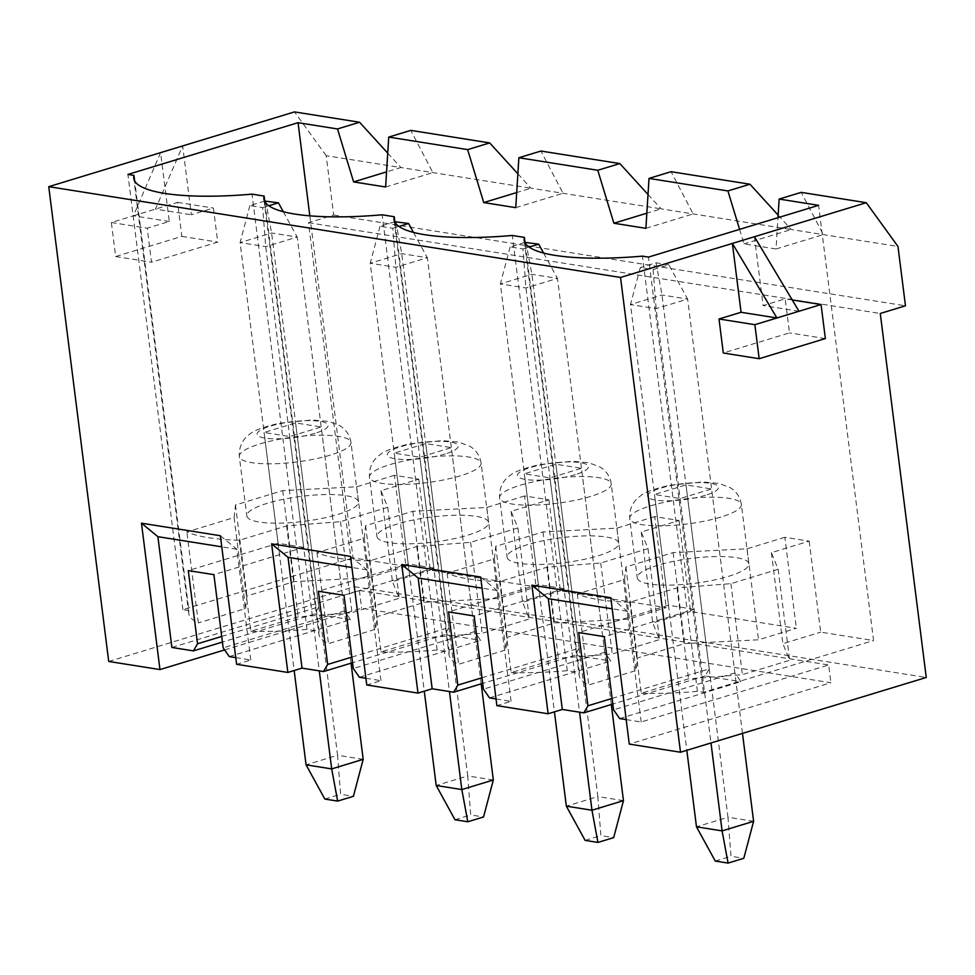 <?xml version="1.0" encoding="UTF-8"?>
<svg xmlns="http://www.w3.org/2000/svg" width="975" height="975" viewBox="0 0 975 975"><rect width="100%" height="100%" fill="white"/><g stroke="black" fill="none" stroke-linecap="round" stroke-linejoin="round"><path stroke-width="0.73" stroke-dasharray="4.88 3.66" d="M754.431 236.718L763.12 305.565L785.192 298.85L789.494 332.877L723.304 353.011M739.598 229.369L744.023 243.896L776.039 248.978L777.989 217.693M394.436 475.3L356.631 486.805L282.713 490.608L235.45 504.989L234.11 517.554L186.847 531.936A139.096 31.054 -7.2 0 0 239.363 540.272L286.626 525.891L340.482 521.662L387.745 507.293L380.969 490.669L418.775 479.164L394.436 475.3L405.929 566.304L353.035 557.907L309.818 215.828M418.775 479.164L430.268 570.168L536.067 586.962L498.262 598.467L424.344 602.27L377.081 616.651L375.741 629.216L328.477 643.598A139.096 31.054 -7.2 0 1 318.874 634.128L263.884 198.912M524.574 495.97L486.769 507.463L412.852 511.278L365.588 525.647L364.248 538.212L316.985 552.593A139.096 31.054 -7.2 0 0 369.501 560.93L416.764 546.561L470.62 542.332L517.883 527.95L511.107 511.327L548.913 499.834L524.574 495.97L536.067 586.962M548.913 499.834L560.406 590.826L666.205 607.632L628.4 619.125L554.482 622.94L507.219 637.309L505.879 649.874L458.616 664.255A139.096 31.054 -7.2 0 1 449.012 654.786L394.022 219.57M654.713 516.628L616.907 528.133L542.977 531.936L495.727 546.317L494.386 558.882L447.123 573.251A139.096 31.054 -7.2 0 0 499.639 581.6L546.902 567.218L600.758 562.989L648.009 548.62L641.245 531.997L679.051 520.492L654.713 516.628L666.205 607.632M679.051 520.492L690.544 611.496L796.343 628.29L758.538 639.795L684.621 643.598L637.358 657.979L636.017 670.544L588.754 684.925A139.096 31.054 -7.2 0 1 579.138 675.456L524.16 240.24M784.851 537.286L747.045 548.791L673.116 552.606L625.865 566.975L624.524 579.54L577.261 593.921A139.096 31.054 -7.2 0 0 629.777 602.258L677.04 587.876L730.897 583.659L778.148 569.278L771.383 552.654L809.189 541.162L784.851 537.286L796.343 628.29M809.189 541.162L820.682 632.153L873.576 640.551L818.598 205.335M778.148 215.134L791.273 229.527L897.975 246.468M648.009 194.464L661.135 208.857L791.273 229.527L744.023 243.896M645.901 228.321L693.164 213.939L671.068 171.697M776.039 248.978L823.302 234.609L801.206 192.368M629.777 602.258L641.27 693.262L688.533 678.88L742.389 674.651L789.652 660.282L782.876 643.658L820.682 632.153M641.27 693.262A139.096 31.054 -7.2 0 0 697.418 691.348L703.45 692.311L873.576 640.551M499.639 581.6L511.132 672.592L558.395 658.223L612.251 653.993L659.514 639.612L652.738 622.988L690.544 611.496M511.132 672.592A139.096 31.054 -7.2 0 0 567.279 670.69L579.357 672.604A139.096 31.054 -7.2 0 0 579.138 675.456M579.357 672.604L525.074 242.946M577.261 593.921L588.754 684.925M697.418 691.348L642.44 256.132M517.871 173.806L530.997 188.199L661.135 208.857L646.839 213.208M515.763 207.663L563.026 193.282L540.93 151.04M369.501 560.93L380.993 651.934L428.257 637.553L482.113 633.323L529.376 618.954L522.6 602.331L560.406 590.826M380.993 651.934A139.096 31.054 -7.2 0 0 437.141 650.02L449.219 651.946A139.096 31.054 -7.2 0 0 449.012 654.786M449.219 651.946L394.936 222.276M447.123 573.251L458.616 664.255M567.279 670.69L512.302 235.475M387.733 153.136L400.859 167.529L530.997 188.199L516.713 192.55M385.625 186.993L432.888 172.624L410.792 130.382M239.363 540.272L250.868 631.264L298.118 616.895L351.975 612.666L399.238 598.284L392.462 581.673L430.268 570.168M250.868 631.264A139.096 31.054 -7.2 0 0 307.003 629.362L319.081 631.276A139.096 31.054 -7.2 0 0 318.874 634.128M319.081 631.276L264.798 201.618M316.985 552.593L328.477 643.598M437.141 650.02L382.163 214.805M108.725 661.452L354.461 586.694L308.478 222.69L333.682 215.024L326.186 155.683L400.859 167.529L386.575 171.88M326.186 155.683L294.487 111.906M229.271 656.577L350.573 619.673L344.443 610.947L321.202 426.977L295.583 422.906L264.079 432.486L289.697 436.556L321.202 426.977M344.443 610.947L223.153 647.851M289.697 436.556L303.688 547.341L213.903 574.653M221.715 636.431L318.825 606.889L295.583 422.906M318.825 606.889L314.706 613.982L222.422 642.062M350.573 619.673L314.706 613.982M303.688 547.341L278.082 543.27L264.079 432.486M278.082 543.27L188.285 570.594M353.035 557.907L182.91 609.655L188.943 610.618L134.66 180.948M188.943 610.618A139.096 31.054 -7.2 0 0 188.736 613.458A139.096 31.054 -7.2 0 0 198.352 622.928L186.847 531.936M307.003 629.362L252.025 194.147M405.929 566.304L368.123 577.797L294.206 581.612L246.943 595.993L245.603 608.558L198.352 622.928M224.603 649.923L361.591 608.242L830.907 682.756L629.277 744.096M354.461 586.694L926.25 677.479M308.478 222.69L880.267 313.475M333.682 215.024L905.47 305.809M169.284 221.483L133.429 215.792L111.357 222.507L115.647 256.535L181.85 236.389L177.548 202.373L133.429 215.792L160.595 152.648L169.284 221.483L147.213 228.199L151.515 262.226L217.717 242.092L213.415 208.065L191.344 214.78L182.642 145.933L155.476 209.089L191.344 214.78M182.91 609.655L127.92 174.44M286.626 525.891L298.118 616.895M340.482 521.662L351.975 612.666M387.745 507.293L399.238 598.284M380.969 490.669L392.462 581.673M356.631 486.805L368.123 577.797M282.713 490.608L294.206 581.612M235.45 504.989L246.943 595.993M234.11 517.554L245.603 608.558M267.418 503.271A56.257 12.553 -7.2 0 0 246.833 515.909A56.257 12.553 -7.2 0 0 279.362 523.161A56.257 12.553 -7.2 0 0 337.862 514.459A56.257 12.553 -7.2 0 0 358.447 501.808A56.257 12.553 -7.2 0 0 325.906 494.569A56.257 12.553 -7.2 0 0 267.418 503.271M626.182 719.599L641.209 721.987L828.665 664.962L830.907 682.756M619.686 718.563L740.976 681.671L734.858 672.945L711.616 488.962L685.998 484.892L654.493 494.483L680.111 498.542L711.616 488.962M612.117 698.417L709.239 668.874L705.12 675.967L740.976 681.671M705.12 675.967L612.836 704.047M496.043 698.941L511.071 701.318L496.884 705.632M489.548 697.905L610.837 661.001L604.719 652.275L581.478 468.305L555.86 464.234L524.355 473.813L549.973 477.884L581.478 468.305M481.979 677.759L579.101 648.204L574.982 655.31L610.837 661.001M574.982 655.31L482.698 683.39M365.905 678.271L380.933 680.66L366.758 684.974M359.409 677.247L480.712 640.343L474.581 631.617L451.34 447.635L425.722 443.564L394.217 453.156L419.835 457.226L451.34 447.635M351.841 657.089L448.963 627.547L444.844 634.652L480.712 640.343M444.844 634.652L352.56 662.72M235.767 657.613L250.794 659.99L236.62 664.304M171.892 647.461L359.348 590.436L828.665 664.962M359.348 590.436L361.591 608.242M610.789 597.712L627.205 611.203L641.209 721.987M220.374 535.726L236.803 549.217L250.794 659.99M236.803 549.217L221.776 546.829M416.764 546.561L428.257 637.553M470.62 542.332L482.113 633.323M517.883 527.95L529.376 618.954M511.107 511.327L522.6 602.331M486.769 507.463L498.262 598.467M412.852 511.278L424.344 602.27M365.588 525.647L377.081 616.651M364.248 538.212L375.741 629.216M397.556 523.928A56.257 12.553 -7.2 0 0 376.972 536.579A56.257 12.553 -7.2 0 0 409.5 543.818A56.257 12.553 -7.2 0 0 468 535.117A56.257 12.553 -7.2 0 0 488.585 522.478A56.257 12.553 -7.2 0 0 456.044 515.239A56.257 12.553 -7.2 0 0 397.556 523.928M474.581 631.617L353.291 668.509M419.835 457.226L433.826 567.998L344.041 595.323M448.963 627.547L425.722 443.564M433.826 567.998L408.208 563.94L394.217 453.156M408.208 563.94L318.423 591.252M350.513 556.384L366.941 569.875L380.933 680.66M366.941 569.875L351.914 567.487M546.902 567.218L558.395 658.223M600.758 562.989L612.251 653.993M648.009 548.62L659.514 639.612M641.245 531.997L652.738 622.988M616.907 528.133L628.4 619.125M542.977 531.936L554.482 622.94M495.727 546.317L507.219 637.309M494.386 558.882L505.879 649.874M527.694 544.598A56.257 12.553 -7.2 0 0 507.097 557.237A56.257 12.553 -7.2 0 0 539.638 564.476A56.257 12.553 -7.2 0 0 598.138 555.787A56.257 12.553 -7.2 0 0 618.723 543.136A56.257 12.553 -7.2 0 0 586.182 535.897A56.257 12.553 -7.2 0 0 527.694 544.598M604.719 652.275L483.429 689.179M549.973 477.884L563.964 588.668L474.179 615.981M579.101 648.204L555.86 464.234M563.964 588.668L538.346 584.598L524.355 473.813M538.346 584.598L448.561 611.91M480.651 577.042L497.067 590.533L511.071 701.318M497.067 590.533L482.052 588.157M703.45 692.311L648.473 257.095M677.04 587.876L688.533 678.88M730.897 583.659L742.389 674.651M778.148 569.278L789.652 660.282M771.383 552.654L782.876 643.658M747.045 548.791L758.538 639.795M673.116 552.606L684.621 643.598M625.865 566.975L637.358 657.979M624.524 579.54L636.017 670.544M657.82 565.256A56.257 12.553 -7.2 0 0 637.236 577.907A56.257 12.553 -7.2 0 0 669.776 585.146A56.257 12.553 -7.2 0 0 728.276 576.444A56.257 12.553 -7.2 0 0 748.861 563.806A56.257 12.553 -7.2 0 0 716.32 556.554A56.257 12.553 -7.2 0 0 657.82 565.256M734.858 672.945L613.567 709.837M680.111 498.542L694.102 609.326L604.317 636.651M709.239 668.874L685.998 484.892M694.102 609.326L668.484 605.268L654.493 494.483M668.484 605.268L578.699 632.58M627.205 611.203L612.19 608.814M111.357 222.507L147.213 228.199M115.647 256.535L151.515 262.226M181.85 236.389L217.717 242.092M177.548 202.373L213.415 208.065M798.988 311.257L763.12 305.565M792.236 299.971L785.192 298.85M825.362 338.569L789.494 332.877M283.311 211.721L297.217 237.059L265.712 246.651L240.094 242.58L271.598 232.988L297.217 237.059L351.049 663.183M264.737 201.069L249.868 205.591L262.677 207.626L265.712 246.651L319.3 670.873M265.627 200.801L271.598 232.988L337.569 755.247L306.065 764.839M363.188 759.318L337.569 755.247L340.604 794.272L353.401 796.307M249.868 205.591L240.094 242.58L294.158 670.532M262.677 207.626L268.808 205.762M324.846 799.061L340.604 794.272M668.85 264.822L656.041 262.787L640.283 267.577L653.092 269.612L668.85 264.822L687.619 299.057L656.114 308.636L630.496 304.566L662.001 294.986L687.619 299.057L742.487 733.383M653.092 269.612L656.114 308.636L710.982 742.962M656.041 262.787L662.001 294.986L727.984 817.245L696.479 826.824M753.602 821.316L727.984 817.245L731.006 856.269L743.815 858.293M640.283 267.577L630.496 304.566L686.814 750.323M715.26 861.059L731.006 856.269M413.449 232.379L427.355 257.729L395.85 267.308L370.232 263.238L401.737 253.658L427.355 257.729L481.187 683.841M394.875 221.739L380.006 226.249L392.815 228.284L395.85 267.308L449.438 691.531M395.765 221.459L401.737 253.658L467.707 775.917L436.203 785.497M493.326 779.988L467.707 775.917L470.73 814.942L483.539 816.977M380.006 226.249L370.232 263.238L424.283 691.19M392.815 228.284L398.946 226.419M454.984 819.731L470.73 814.942M543.587 253.049L557.481 278.387L525.976 287.978L500.37 283.908L531.875 274.316L557.481 278.387L611.313 704.511M525.001 242.397L510.144 246.919L522.953 248.954L525.976 287.978L579.577 712.201M525.903 242.129L531.875 274.316L597.846 796.575L566.341 806.167M623.464 800.646L597.846 796.575L600.868 835.599L613.677 837.635M510.144 246.919L500.37 283.908L554.422 711.848M522.953 248.954L529.084 247.089M585.122 840.389L600.868 835.599M330.367 455.106A56.257 12.553 172.8 0 1 271.867 463.808A56.257 12.553 172.8 0 1 239.326 456.568A56.257 12.553 172.8 0 1 293.572 437.056A56.257 12.553 172.8 0 1 350.951 442.467A56.257 12.553 172.8 0 1 330.367 455.106M315.059 433.29A35.795 7.995 172.8 0 1 257.558 435.216A35.795 7.995 172.8 0 1 305.309 420.688A35.795 7.995 172.8 0 1 315.059 433.29M460.505 475.776A56.257 12.553 172.8 0 1 402.005 484.465A56.257 12.553 172.8 0 1 369.464 477.226A56.257 12.553 172.8 0 1 423.711 457.714A56.257 12.553 172.8 0 1 481.089 463.125A56.257 12.553 172.8 0 1 460.505 475.776M445.197 453.96A35.795 7.995 172.8 0 1 387.697 455.873A35.795 7.995 172.8 0 1 435.447 441.358A35.795 7.995 172.8 0 1 445.197 453.96M590.643 496.433A56.257 12.553 172.8 0 1 532.143 505.135A56.257 12.553 172.8 0 1 499.602 497.896A56.257 12.553 172.8 0 1 553.837 478.384A56.257 12.553 172.8 0 1 611.227 483.795A56.257 12.553 172.8 0 1 590.643 496.433M575.335 474.618A35.795 7.995 172.8 0 1 517.835 476.543A35.795 7.995 172.8 0 1 565.585 462.016A35.795 7.995 172.8 0 1 575.335 474.618M720.781 517.103A56.257 12.553 172.8 0 1 662.281 525.793A56.257 12.553 172.8 0 1 629.74 518.554A56.257 12.553 172.8 0 1 683.975 499.042A56.257 12.553 172.8 0 1 741.366 504.453A56.257 12.553 172.8 0 1 720.781 517.103M705.473 495.276A35.795 7.995 172.8 0 1 647.973 497.201A35.795 7.995 172.8 0 1 695.723 482.674A35.795 7.995 172.8 0 1 705.473 495.276M188.736 613.458L133.758 178.242M358.447 501.808L350.951 442.467C349.928 435.459 346.344 429.926 340.19 425.88L328.612 421.419L312.183 419.945L279.24 423.296C263.201 426.977 253.281 430.67 249.49 434.399C246.748 436.13 238.534 442.955 239.326 456.568L246.833 515.909M488.585 522.478L481.089 463.125C480.066 456.117 476.482 450.596 470.328 446.55L458.75 442.089L442.321 440.615L409.378 443.954C393.339 447.635 383.419 451.34 379.628 455.057C376.886 456.8 368.66 463.625 369.464 477.226L376.972 536.579M618.723 543.136L611.227 483.795C610.204 476.787 606.621 471.254 600.454 467.208L588.888 462.747L572.459 461.273L539.516 464.624C523.465 468.305 513.557 471.997 509.767 475.715C507.024 477.457 498.798 484.283 499.602 497.896L507.097 557.237M748.861 563.806L741.366 504.453C740.342 497.445 736.759 491.924 730.592 487.866L719.026 483.405L702.597 481.942L669.654 485.282C653.603 488.962 643.695 492.668 639.905 496.385C637.15 498.128 628.936 504.952 629.74 518.554L637.236 577.907"/><path stroke-width="1.46" d="M866.275 202.702L620.539 277.461L680.513 752.237L926.25 677.479L880.267 313.475L905.47 305.809L897.975 246.468L866.275 202.702L801.206 192.368L779.147 199.071L818.598 205.335L648.473 257.095L642.44 256.132A139.096 31.054 -7.2 0 1 524.16 240.24A139.096 31.054 -7.2 0 1 524.379 237.388L525.074 242.946M754.431 236.718L798.988 311.257L821.06 304.541L825.362 338.569L759.159 358.715L723.304 353.011L719.002 318.983L741.073 312.28L732.371 243.433L776.941 317.972L741.073 312.28M309.818 215.828L298.058 122.692L337.508 128.956L353.608 181.911L385.625 186.993L388.732 137.085L467.634 149.614L483.746 202.568L515.763 207.663L518.871 157.743L597.773 170.272L613.884 223.238L645.901 228.321L649.009 178.413L727.911 190.942L739.598 229.369M777.989 217.693L779.147 199.071M649.009 178.413L671.068 171.697L749.97 184.226L778.148 215.134M727.911 190.942L749.97 184.226M518.871 157.743L540.93 151.04L619.832 163.568L648.009 194.464M597.773 170.272L619.832 163.568M394.936 222.276L394.241 216.73A139.096 31.054 -7.2 0 0 394.022 219.57A139.096 31.054 -7.2 0 0 512.302 235.475L524.379 237.388M388.732 137.085L410.792 130.382L489.694 142.911L517.871 173.806M467.634 149.614L489.694 142.911M264.798 201.618L264.103 196.06A139.096 31.054 -7.2 0 0 263.884 198.912A139.096 31.054 -7.2 0 0 382.163 214.805L394.241 216.73M620.539 277.461L48.75 186.664L294.487 111.906L359.556 122.241L387.733 153.136M298.058 122.692L127.92 174.44L133.965 175.402A139.096 31.054 -7.2 0 0 133.758 178.242A139.096 31.054 -7.2 0 0 252.025 194.147L264.103 196.06M337.508 128.956L359.556 122.241M235.767 657.613L229.271 656.577L223.153 647.851L213.903 574.653L188.285 570.594L197.535 643.78L221.715 636.431M134.66 180.948L133.965 175.402M48.75 186.664L108.725 661.452L159.961 669.581L224.603 649.923M680.513 752.237L629.277 744.096L610.789 597.712L531.887 585.183L548.121 713.773L496.884 705.632L480.651 577.042L401.749 564.525L417.982 693.103L366.758 684.974L350.513 556.384L271.611 543.855L287.857 672.445L236.62 664.304L220.374 535.726L141.472 523.197L159.961 669.581M612.836 704.047L583.818 712.871L587.949 705.778L578.699 632.58L604.317 636.651L613.567 709.837L619.686 718.563L626.182 719.599M548.121 713.773L562.307 709.459L583.818 712.871M482.698 683.39L453.68 692.213L457.811 685.108L448.561 611.91L474.179 615.981L483.429 689.179L489.548 697.905L496.043 698.941M417.982 693.103L432.169 688.789L453.68 692.213M352.56 662.72L323.542 671.543L327.673 664.45L318.423 591.252L344.041 595.323L353.291 668.509L359.409 677.247L365.905 678.271M287.857 672.445L302.031 668.131L323.542 671.543M222.422 642.062L193.416 650.886L197.535 643.78M221.776 546.829L157.901 536.689L171.892 647.461L193.416 650.886M157.901 536.689L141.472 523.197M353.608 181.911L386.575 171.88M327.673 664.45L351.841 657.089M351.914 567.487L288.039 557.347L302.031 668.131M288.039 557.347L271.611 543.855M483.746 202.568L516.713 192.55M457.811 685.108L481.979 677.759M482.052 588.157L418.165 578.017L432.169 688.789M418.165 578.017L401.749 564.525M613.884 223.238L646.839 213.208M587.949 705.778L612.117 698.417M612.19 608.814L548.303 598.674L562.307 709.459M548.303 598.674L531.887 585.183M821.06 304.541L792.236 299.971M759.159 358.715L754.869 324.687L719.002 318.983M754.869 324.687L798.988 311.257M351.049 663.183L363.188 759.318L353.401 796.307L337.655 801.097L324.846 799.061L306.065 764.839L331.683 768.909L363.188 759.318M319.3 670.873L331.683 768.909L337.655 801.097M294.158 670.532L306.065 764.839M268.808 205.762L278.436 202.837L264.737 201.069M278.436 202.837L283.311 211.721M742.487 733.383L753.602 821.316L743.815 858.293L728.069 863.094L715.26 861.059L696.479 826.824L722.097 830.895L753.602 821.316M710.982 742.962L722.097 830.895L728.069 863.094M686.814 750.323L696.479 826.824M481.187 683.841L493.326 779.988L483.539 816.977L467.793 821.767L454.984 819.731L436.203 785.497L461.821 789.567L493.326 779.988M449.438 691.531L461.821 789.567L467.793 821.767M424.283 691.19L436.203 785.497M398.946 226.419L408.574 223.494L394.875 221.739M408.574 223.494L413.449 232.379M611.313 704.511L623.464 800.646L613.677 837.635L597.931 842.424L585.122 840.389L566.341 806.167L591.959 810.237L623.464 800.646M579.577 712.201L591.959 810.237L597.931 842.424M554.422 711.848L566.341 806.167M529.084 247.089L538.712 244.164L525.001 242.397M538.712 244.164L543.587 253.049"/></g></svg>
